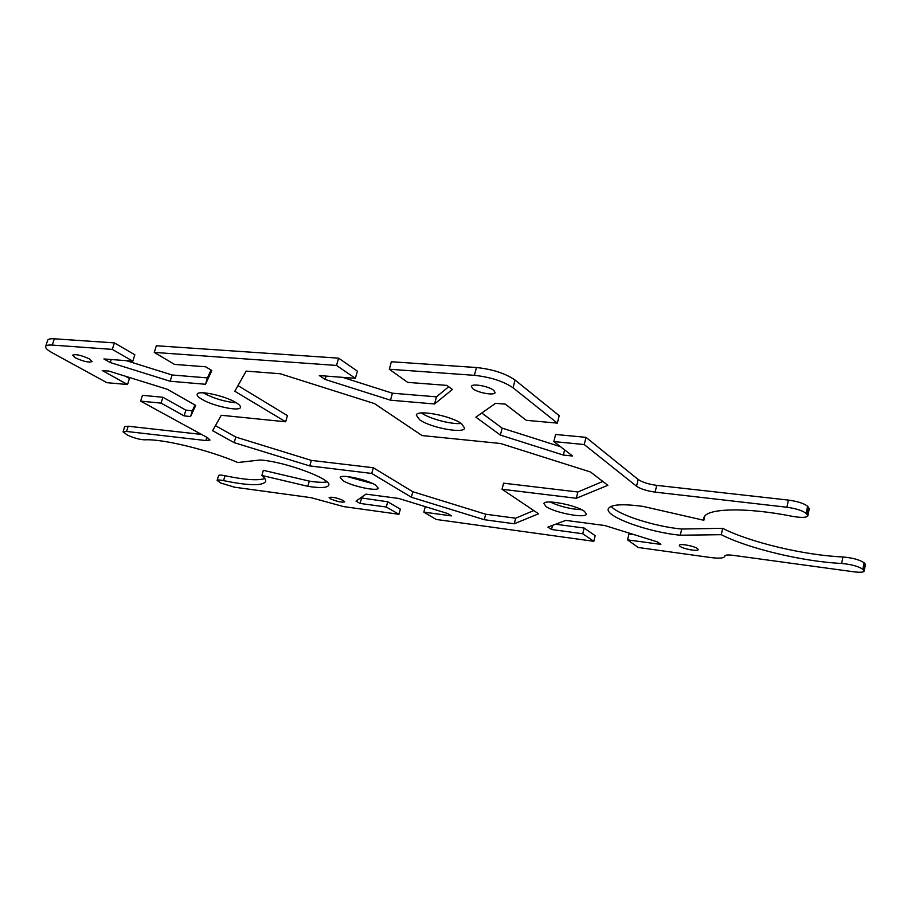 <?xml version="1.0" encoding="UTF-8"?>
<svg xmlns="http://www.w3.org/2000/svg" width="911" height="911" viewBox="0 0 911 911"><rect width="100%" height="100%" fill="white"/><g stroke="black" fill="none" stroke-linecap="round" stroke-linejoin="round"><path stroke-width="1.37" d="M584.463 511.367L586.399 514.146C585.841 518.723 554.355 512.711 546.053 506.516L543.913 503.589C544.186 498.966 576.458 505.104 584.463 511.367M550.062 501.995C560.083 506.562 570.628 509.135 581.673 509.727M235.892 402.537C239.297 404.586 240.811 406.226 240.436 407.445C239.684 411.749 213.254 406.147 202.026 399.36C198.404 397.242 196.787 395.545 197.163 394.247C197.721 389.908 224.903 395.681 235.892 402.537M203.13 392.789L203.882 393.233C214.347 398.665 225.165 401.853 236.336 402.799M375.286 484.914L378.281 488.148C377.826 491.724 352.443 486.406 343.39 480.883L340.19 477.523C340.452 473.902 366.438 479.345 375.286 484.914M346.966 476.521L372.998 483.707M461.581 423.729L464.633 428.17C463.653 433.943 430.356 427.669 419.664 419.789L416.293 415.12C416.953 409.301 451.241 415.746 461.581 423.729M421.497 412.968L421.497 412.979C429.445 418.753 451.446 424.583 461.239 423.49M697.587 548.684L698.179 549.652C698.02 551.69 683.068 548.912 679.97 546.293L679.344 545.29C679.447 543.252 694.558 546.042 697.587 548.684M89.426 358.923L92.091 361.553C89.016 362.76 83.425 361.519 75.328 357.829L72.584 355.165C75.681 353.946 81.295 355.199 89.426 358.923M343.39 500.56L344.7 501.859C341.773 502.61 337.024 501.597 330.477 498.807L329.133 497.486C332.071 496.734 336.831 497.759 343.39 500.56M493.728 390.341L495.106 392.618C494.571 395.784 477.785 392.823 472.798 388.712L471.351 386.366C471.818 383.189 488.843 386.196 493.728 390.341M360.71 497.839L387.722 501.79L400.328 509.124L398.938 514.282L343.72 506.618L310.924 497.645L234.56 487.214L220.724 483.024L217.137 480.404C217.57 479.767 219.722 479.835 223.559 480.621L225.006 475.736C244.991 479.881 258.269 480.803 264.828 478.514M398.938 514.282L386.298 507.017L360.084 503.441L355.996 501.13L365.983 494.138L398.551 498.419L447.779 513.553L451.662 515.911L423.831 512.119L436.198 519.452L593.813 541.316L582.755 533.766L551.542 529.507L547.91 527.105L565.765 520.386L604.836 525.522L657.594 541.954L660.896 544.402L627.565 539.87L638.201 547.477L710.284 557.486C718.881 558.591 723.698 558.261 724.735 556.507L724.792 555.915C725.361 554.901 728.185 554.708 733.253 555.346L853.926 571.823C859.995 572.575 863.412 572.347 864.152 571.129L862.854 569.261C858.447 566.312 851.375 564.376 841.639 563.453C803.012 561.654 747.999 548.422 721.284 534.689L680.301 535.212C648.233 532.263 604.631 516.423 608.32 508.759C610.734 504.409 622.395 503.635 643.291 506.459L703.85 520.295L703.907 517.79C705.683 508.27 745.369 506.937 792.411 516.332C801.236 517.881 806.372 517.721 807.818 515.865L806.144 513.394L807.624 506.243C804.003 503.419 797.592 501.369 788.414 500.093L656.694 485.358C648.427 484.208 642.244 482.238 638.133 479.459L586.001 437.348L584.247 444.545L636.55 486.235C640.672 488.991 646.867 490.949 655.134 492.122L786.91 507.245C796.1 508.543 802.511 510.593 806.144 513.394M584.247 444.545L553.842 441.573L572.586 456.024L563.34 455.067L500.367 435.082L475.861 417.147L495.584 403.334L505.32 404.142L526.296 420.324L557.35 423.114L559.195 415.689L515.045 380.024C505.434 373.419 492.566 369.251 476.453 367.532L391.377 361.747L389.304 369.228L474.403 375.332C490.528 377.097 503.407 381.253 513.052 387.801L557.35 423.114M389.304 369.228L407.661 382.369L446.914 385.399L452.403 389.487L434.536 403.983L390.489 400.191L325.193 379.466L319.305 375.56L355.381 378.338L336.512 365.448L338.596 358.148L156.35 345.747L154.255 352.398L336.512 365.448M154.255 352.398L174.513 364.4L205.692 366.803L211.853 370.538L205.499 384.283L170.129 381.231L110.242 362.532L103.9 358.957L132.812 361.177L112.304 349.391L114.387 342.889L54.341 338.801C50.435 338.562 48.226 339.029 47.691 340.202L47.645 340.327M223.559 480.621C248.339 485.7 262.345 486.03 265.579 481.623C266.137 480.051 264.896 478.002 261.856 475.462L307.838 486.315C320.216 488.228 327.151 487.897 328.632 485.347C332.982 479.493 285.086 461.57 260.182 459.987L237.873 462.526C208.437 449.886 162.112 438.658 144.724 439.842C139.577 439.58 133.837 438.009 127.506 435.128L123.053 431.86L126.561 431.45L205.863 440.56L209.986 440.059L207.48 437.667L140.636 401.125L161.065 403.117L184.102 415.883L190.57 416.555L195.717 405.429L167.294 389.27L108.864 371.073L102.248 370.526L127.54 384.533L106.917 382.688L52.291 352.819C47.418 350.12 45.197 347.991 45.63 346.431C46.154 345.28 48.363 344.836 52.269 345.087L112.304 349.391M502.041 489.253L538.572 513.781L514.26 523.768L484.276 519.703L411.362 497.235L371.745 473.447L309.763 465.931L234.161 442.644L212.593 430.675L221.271 415.268L285.655 421.782L234.81 391.252L246.164 371.107L280.201 373.749L374.432 403.584L422.066 435.56L500.481 443.486L590.533 472L607.853 485.312L576.321 498.271L502.041 489.253L503.589 483.183L577.847 491.986L602.831 481.452M217.137 480.404L218.583 475.553C219.027 474.904 221.168 474.961 225.006 475.736M261.856 475.462L263.359 470.315L309.319 481.122C317.301 482.375 323.177 482.636 326.935 481.908M201.559 434.433L128.2 426.223L124.682 426.69M140.636 401.125L142.446 395.328L162.887 397.264L185.867 410.132L192.335 410.77L194.988 405.008M125.194 376.163L129.43 378.532L127.54 384.533M114.387 342.889L134.839 354.778L132.812 361.177M126.424 360.688L172.065 374.979L207.435 377.906L211.045 370.048M338.596 358.148L357.397 371.164L355.381 378.338M342.65 377.359L392.413 393.199L436.449 396.843L448.69 386.731M481.76 413.013L502.143 428.124L560.481 446.686M553.842 441.573L555.608 434.467L586.001 437.348M807.852 515.717L809.287 508.759L807.624 506.243M611.156 506.334C617.977 514.783 654.758 526.569 681.69 529.04L722.674 528.312C749.343 542.136 804.311 555.323 842.937 556.963C852.673 557.862 859.733 559.798 864.129 562.77L862.854 569.261M864.175 571.026L865.427 564.661L864.129 562.77M627.565 539.87L628.932 534.028L634.557 534.78M555.573 524.224L584.133 528.038L595.156 535.668L593.813 541.316M423.831 512.119L425.243 506.801L426.28 506.949M237.987 385.615L287.443 415.632L285.655 421.782M215.429 425.653L235.812 437.075L311.346 460.397L373.305 467.742L412.831 491.735L485.677 514.214L515.649 518.211L533.778 510.57M371.745 473.447L373.305 467.742M411.362 497.235L412.831 491.735M484.276 519.703L485.677 514.214M514.26 523.768L515.649 518.211M576.321 498.271L577.847 491.986M234.161 442.644L235.812 437.075M309.763 465.931L311.346 460.397M161.065 403.117L162.887 397.264M184.102 415.883L185.867 410.132M190.57 416.555L192.335 410.77M500.367 435.082L502.143 428.124M563.34 455.067L564.615 449.875M205.499 384.283L207.435 377.906M110.242 362.532L111.21 359.515M170.129 381.231L172.065 374.979M390.489 400.191L392.413 393.199M434.536 403.983L436.449 396.843M325.193 379.466L326.161 376.095M360.084 503.441L361.508 498.283M386.298 507.017L387.722 501.79M551.542 529.507L552.556 525.362M582.755 533.766L584.133 528.038M307.838 486.315L309.319 481.122M680.301 535.212L681.69 529.04M721.284 534.689L722.674 528.312M703.85 520.295L704.75 516.207M52.269 345.087L54.341 338.801M476.453 367.532L474.403 375.332M513.052 387.801L515.045 380.024M206.843 437.314L205.863 440.56M864.972 563.613L863.696 570.092M788.414 500.093L786.91 507.245M655.134 492.122L656.694 485.358M638.133 479.459L636.55 486.235M126.561 431.45L128.2 426.223M841.639 563.453L842.937 556.963M808.661 507.29L807.192 514.419M47.691 340.202L45.63 346.431M724.905 555.699L724.769 556.359M123.053 431.86L124.693 426.644"/></g></svg>
